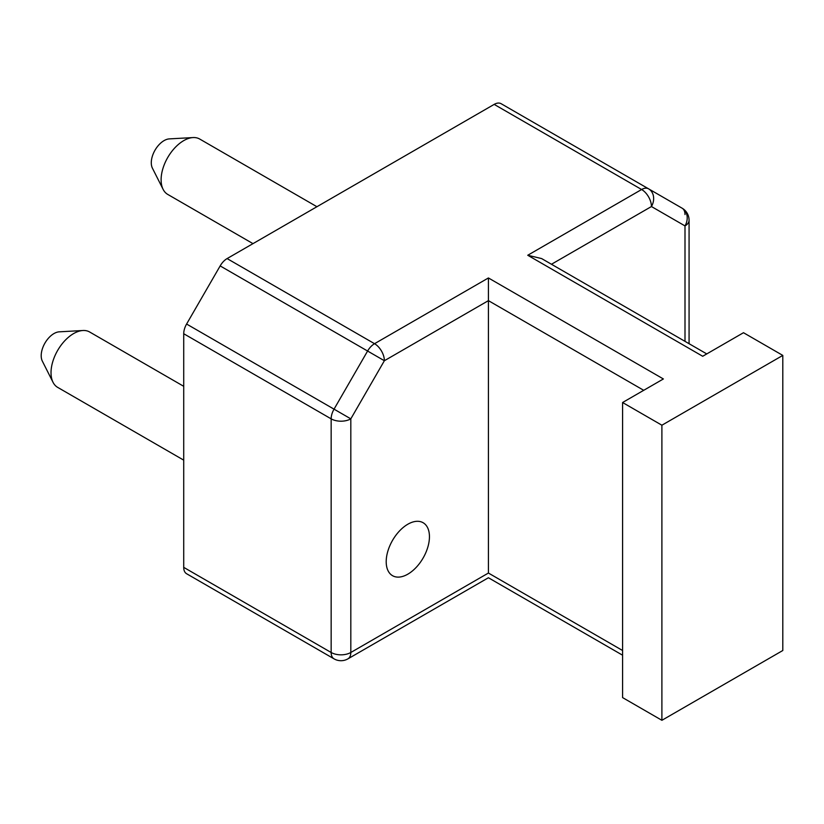 <?xml version="1.0" encoding="UTF-8"?>
<svg xmlns="http://www.w3.org/2000/svg" width="824" height="824" viewBox="0 0 824 824"><rect width="100%" height="100%" fill="white"/><g stroke="black" fill="none" stroke-linecap="round" stroke-linejoin="round"><path stroke-width="1.24" d="M334.039 658.85L186.595 573.731A13.905 8.024 -60 0 1 183.721 567.365L183.721 333.73L331.155 418.849A13.905 8.024 0 0 0 350.818 418.849L334.039 409.157A13.905 8.024 120 0 0 331.155 418.849L331.155 652.484A13.905 8.024 120 0 0 334.039 658.85A13.905 13.905 0 0 0 347.934 658.85A13.905 8.024 -120 0 0 350.818 652.484L488.416 573.041C488.416 579.231 488.416 579.231 488.416 573.041C488.416 579.231 488.416 579.231 488.416 573.041L488.416 277.956L663.382 378.958L622.584 402.514L622.584 697.598L661.899 720.3L782.8 650.507L782.8 355.412L743.485 332.711L702.697 356.267L527.741 255.255L541.636 258.582L706.765 353.918M527.741 255.255L641.618 189.51L494.173 104.391A13.905 8.024 -60 0 1 501.126 103.7L648.56 188.82A13.905 8.024 120 0 0 641.618 189.51A13.905 8.024 60 0 1 651.444 206.536A13.905 11.351 -60 0 0 648.56 188.82L501.126 103.7M494.173 104.391L227.105 258.582L374.539 343.701A13.905 8.024 120 0 0 367.597 351.034L384.375 360.727A13.905 8.024 -120 0 0 374.539 343.701L488.416 277.956M183.721 333.73A13.905 8.024 -60 0 1 186.595 324.038L220.162 265.915A13.905 8.024 -60 0 1 227.105 258.582M252.989 243.636L167.736 194.412A31.971 18.458 -60 0 1 163.121 189.365L152.419 168.178A18.066 10.434 -60 0 1 151.286 162.761A18.066 10.434 -60 0 1 169.322 138.895L193.022 137.567A31.971 18.458 -60 0 1 199.707 139.04L316.931 206.721M183.721 460.142L57.649 387.362A31.971 18.458 -60 0 1 53.035 382.305L42.333 361.118A18.066 10.434 -60 0 1 41.2 355.7A18.066 10.434 -60 0 1 59.235 331.835L82.936 330.506A31.971 18.458 -60 0 1 89.62 331.979L183.721 386.312M163.121 189.365A31.971 18.458 -60 0 1 161.113 179.776A31.971 18.458 -60 0 1 193.022 137.567M53.035 382.305A31.971 18.458 -60 0 1 51.026 372.726A31.971 18.458 -60 0 1 82.936 330.506M685.001 214.559A13.905 8.024 120 0 0 682.118 208.194A13.905 11.351 120 0 1 685.001 225.91A13.905 8.024 0 0 0 689.07 220.235L689.07 343.701M407.818 524.239A30.581 17.654 120 0 0 387.847 551.184A30.581 17.654 120 0 0 392.533 575.688A30.581 17.654 120 0 0 407.818 574.174A30.581 17.654 120 0 0 427.8 547.229A30.581 17.654 120 0 0 423.114 522.725A30.581 17.654 120 0 0 407.818 524.239M622.584 402.514L661.899 425.215L782.8 355.412M682.118 208.194L648.56 188.82L682.118 208.194A13.905 13.905 0 0 1 689.07 220.235M661.899 720.3L661.899 425.215M551.462 264.257L651.444 206.536L685.001 225.91L685.001 341.352M643.719 390.308L488.416 300.647L384.375 360.727L350.818 418.849L350.818 652.484A13.905 8.024 180 0 1 331.155 652.484L183.721 567.365M220.162 265.915L367.597 351.034L334.039 409.157L186.595 324.038M622.584 650.507L488.416 573.041M347.934 658.85L488.416 577.748L622.584 655.204"/></g></svg>
